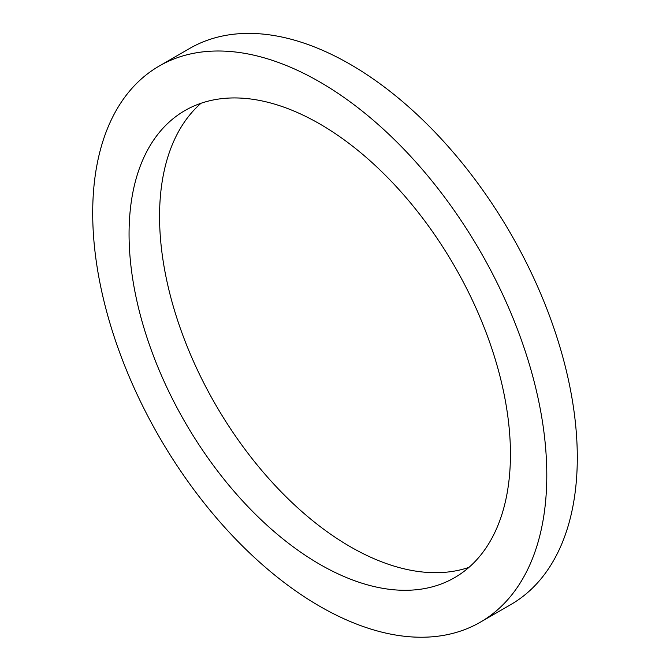 <?xml version="1.0" encoding="UTF-8"?>
<svg xmlns="http://www.w3.org/2000/svg" width="670" height="670" viewBox="0 0 670 670"><rect width="100%" height="100%" fill="white"/><g stroke="black" fill="none" stroke-linecap="round" stroke-linejoin="round"><path stroke-width="1" d="M546.795 475.206A321.097 185.389 -120 0 0 406.64 152.065A321.097 185.389 -120 0 0 159.2 66.045A321.097 185.389 -120 0 0 159.2 436.815A321.097 185.389 -120 0 0 480.298 622.196A321.097 185.389 -120 0 0 546.795 475.206M510.44 454.21A269.675 155.7 -120 0 0 392.721 182.818A269.675 155.7 -120 0 0 184.912 110.567A269.675 155.7 -120 0 0 184.912 421.966A269.675 155.7 -120 0 0 454.587 577.666A269.675 155.7 -120 0 0 510.44 454.21M201.025 103.264A269.675 155.7 -120 0 0 215.413 404.362A269.675 155.7 -120 0 0 468.975 567.364M480.298 622.196L510.8 604.583A321.097 185.389 -120 0 0 577.297 457.593A321.097 185.389 -120 0 0 437.142 134.461A321.097 185.389 -120 0 0 189.702 48.433L159.2 66.045"/></g></svg>
